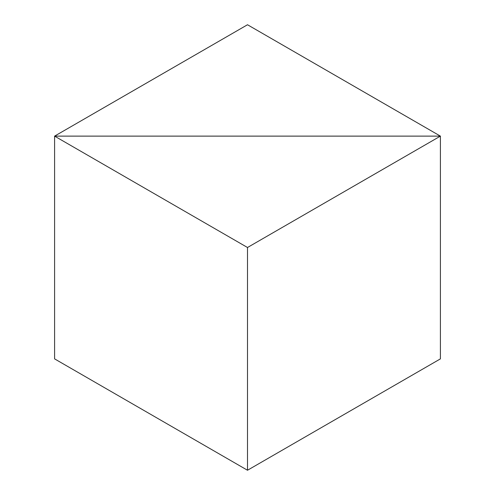 <?xml version="1.0" encoding="UTF-8"?>
<svg xmlns="http://www.w3.org/2000/svg" width="495" height="495" viewBox="0 0 495 495"><rect width="100%" height="100%" fill="white"/><g stroke="black" fill="none" stroke-linecap="round" stroke-linejoin="round"><path stroke-width="0.74" d="M440.408 358.875L440.408 136.125L54.592 136.125L54.592 358.875L54.592 136.125L247.5 247.5L247.5 470.25L54.592 358.875L54.592 136.125L440.408 136.125L440.408 358.875L247.5 470.25L247.5 247.5L440.408 136.125L247.5 247.5L54.592 136.125L440.408 136.125L440.408 358.875L247.5 470.25L54.592 358.875L54.592 136.125L247.5 24.75L54.592 136.125L440.408 136.125L247.5 24.75L440.408 136.125L440.408 358.875"/></g></svg>
